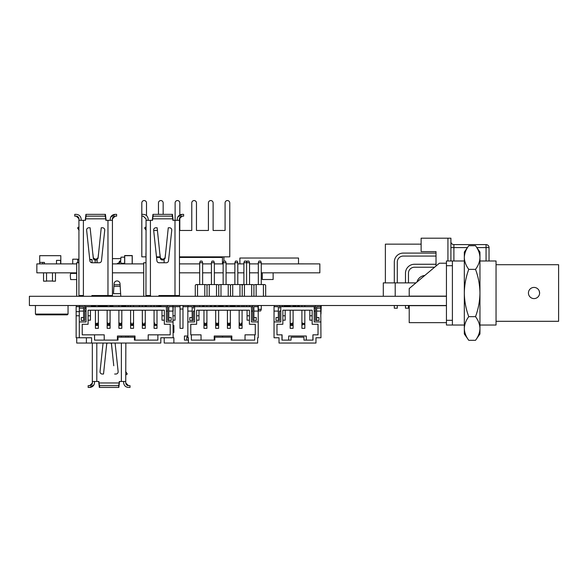 <?xml version="1.0" encoding="UTF-8"?>
<svg xmlns="http://www.w3.org/2000/svg" width="588" height="588" viewBox="0 0 588 588"><rect width="100%" height="100%" fill="white"/><g stroke="black" fill="none" stroke-linecap="round" stroke-linejoin="round"><path stroke-width="0.88" d="M446.446 296.286L29.4 296.286L29.4 305.517L446.446 305.517L446.446 260.984L464.322 260.984L452.4 260.984L452.4 265.702L446.446 265.702M436.017 266.041L436.017 251.598L421.126 251.598L421.126 238.199L447.931 238.199L447.931 260.984L447.931 238.199L450.915 238.199L450.915 260.984M486.063 260.984L486.063 244.601A2.977 2.977 0 0 1 489.04 247.577L489.04 260.984M486.063 244.601L453.892 244.601L453.892 260.984M450.915 241.624A2.977 2.977 0 0 0 453.892 244.601M424.786 275.471A8.938 8.938 0 0 0 416.965 282.027M394.313 262.027L394.313 282.879L394.313 262.027A8.938 8.938 0 0 1 403.25 253.09L436.017 253.09L403.25 253.09M394.313 305.517L394.313 308.2L397.29 308.2L397.29 305.517M397.29 282.879L397.29 262.027A5.961 5.961 0 0 1 403.25 256.067L436.017 256.067M436.017 264.262L414.422 264.262A8.938 8.938 0 0 0 405.485 273.2L405.485 282.879M405.485 305.517L405.485 308.2L408.462 308.2L408.462 305.517M408.462 282.879L408.462 273.2A5.961 5.961 0 0 1 414.422 267.239L434.591 267.239M408.462 273.2A5.961 5.961 0 0 1 414.422 267.239M397.29 262.027A5.961 5.961 0 0 1 403.25 256.067A5.961 5.961 0 0 0 397.29 262.027A5.961 5.961 0 0 1 403.25 256.067A5.961 5.961 0 0 0 397.29 262.027A5.961 5.961 0 0 1 403.25 256.067A5.961 5.961 0 0 0 397.29 262.027A5.961 5.961 0 0 1 403.25 256.067M383.295 296.286L383.295 282.879L415.951 282.879M385.375 282.879L385.375 244.152L421.126 244.152M475.523 340.305L468.754 340.305C465.931 336.476 464.454 332.536 464.322 328.479C464.454 324.407 465.931 320.467 468.754 316.653C465.916 308.957 464.439 301.078 464.322 293.008C464.461 284.835 465.939 276.948 468.754 269.363C465.931 265.533 464.454 261.594 464.322 257.537C464.454 253.465 465.931 249.525 468.754 245.71L475.523 245.71C478.345 249.54 479.823 253.479 479.955 257.537C479.823 261.609 478.345 265.548 475.523 269.363C478.338 276.948 479.815 284.835 479.955 293.008C479.837 301.078 478.353 308.957 475.523 316.653C478.345 320.482 479.823 324.422 479.955 328.479C479.823 332.551 478.345 336.49 475.523 340.305L479.955 333.969L479.955 252.046L475.523 245.71M475.523 316.653L468.754 316.653M475.523 269.363L468.754 269.363M464.322 333.969L468.754 340.305L464.322 333.969L464.322 252.046L468.754 245.71L464.322 252.046M496.044 264.71L558.6 264.71L558.6 321.305L496.044 321.305M539.608 293.008L539.181 290.862M446.446 296.139L409.211 296.139L409.211 288.539L439.383 263.218L409.211 288.539M534.022 298.594A5.586 5.586 0 0 0 539.608 293.008A5.586 5.586 0 0 0 534.022 287.422A5.586 5.586 0 0 0 528.436 293.008A5.586 5.586 0 0 0 534.022 298.594M446.446 305.664L409.211 305.664L409.211 322.65L446.446 322.65M446.446 320.313L452.4 320.313L452.4 325.032L446.446 325.032L446.446 305.517M479.955 260.984L496.044 260.984L479.955 260.984M452.4 320.313L452.4 265.702M452.4 325.032L464.322 325.032M479.955 325.032L496.044 325.032L496.044 260.984M197.524 296.286L197.524 284.555L196.039 284.555L195.289 285.305L195.289 296.286M197.524 284.555L204.786 284.555L204.786 296.286M209.254 296.286L209.254 284.555L207.762 284.555L207.02 285.305L207.02 296.286M207.02 285.305L206.278 284.555L204.786 284.555M209.254 284.555L216.516 284.555L216.516 296.286M228.24 296.286L228.24 284.555L219.493 284.555L218.751 285.305L218.001 284.555L216.516 284.555M220.978 284.555L220.978 296.286M239.97 296.286L239.97 284.555L231.216 284.555L230.474 285.305L229.732 284.555L228.24 284.555M232.708 284.555L232.708 296.286M251.693 296.286L251.693 284.555L242.947 284.555L242.205 285.305L241.455 284.555L239.97 284.555M244.439 284.555L244.439 296.286M263.424 296.286L263.424 284.555L254.678 284.555L253.928 285.305L253.185 284.555L251.693 284.555M256.162 284.555L256.162 296.286M265.658 296.286L265.658 285.305L264.916 284.555L263.424 284.555M258.926 261.101L260.668 261.101L261.263 262.74L258.33 262.74L258.926 261.101M261.263 284.555L261.263 262.74M258.33 284.555L258.33 262.74M253.928 285.305L253.928 296.286M247.195 261.101L248.937 261.101L249.532 262.74L246.6 262.74L247.195 261.101M249.532 284.555L249.532 262.74M246.6 284.555L246.6 262.74L243.902 262.711L244.49 261.101L246.247 261.101L246.725 262.402M242.205 285.305L242.205 296.286M235.472 261.101L237.207 261.101L237.802 262.74L234.877 262.74L235.472 261.101M237.802 284.555L237.802 262.74M234.877 284.555L234.877 262.74M230.474 285.305L230.474 296.286M223.741 261.101L225.483 261.101L226.079 262.74L223.146 262.74L223.741 261.101M226.079 284.555L226.079 262.74M223.146 284.555L223.146 262.74M218.751 285.305L218.751 296.286M212.011 261.101L213.753 261.101L214.348 262.74L211.415 262.74L212.011 261.101M214.348 284.555L214.348 262.74M211.415 284.555L211.415 262.74M202.022 261.101L202.625 262.74L199.692 262.74L200.287 261.101L202.022 261.101M202.625 284.555L202.625 262.74M199.692 284.555L199.692 262.74M199.692 306.693L199.692 305.517M202.625 306.693L202.625 305.517M211.415 306.693L211.415 305.517M214.348 306.693L214.348 305.517M223.146 306.693L223.146 305.517M226.079 306.693L226.079 305.517M234.877 306.693L234.877 305.517M237.802 306.693L237.802 305.517M249.532 306.693L249.532 305.517L249.532 306.693M246.6 306.693L246.6 305.517L246.6 306.693M261.263 309.31L261.263 305.517L261.263 309.31L260.668 310.942L258.926 310.942L258.33 309.31L258.33 305.517L258.33 309.31L261.263 309.31M243.902 284.555L243.902 262.711M242.947 284.555L241.455 284.555M243.902 306.693L243.902 305.517M173.129 325.458L173.879 325.458L173.879 332.492L173.129 332.492M161.266 305.517L160.392 306.693M160.392 306.399L158.422 306.399M146 306.693L145.273 306.274M140.157 305.517A0.882 0.882 0 0 0 139.327 306.693M242.087 328.332L239.154 328.332L239.154 322.467L239.941 323.349L239.941 324.517L239.154 325.399L242.087 325.399L242.087 328.332M242.087 310.207L242.087 325.399L241.3 324.517L239.941 324.517M242.087 306.693L242.087 305.517L242.087 306.693M239.154 306.693L239.154 305.517L239.154 306.693M239.154 310.207L239.154 322.467M241.3 324.517L241.3 323.349L242.087 322.467M227.424 306.693L227.424 305.517L227.424 306.693M230.356 306.693L230.356 305.517L230.356 306.693M230.356 328.332L227.424 328.332L227.424 322.467L228.21 323.349L228.21 324.517L227.424 325.399L230.356 325.399L230.356 328.332M230.356 310.207L230.356 325.399L229.57 324.517L228.21 324.517M229.57 324.517L229.57 323.349L228.21 323.349M229.57 323.349L230.356 322.467M227.424 310.207L227.424 322.467M218.633 328.332L215.7 328.332L215.7 322.467L216.487 323.349L216.487 324.517L215.7 325.399L218.633 325.399L218.633 328.332M218.633 310.207L218.633 325.399L217.847 324.517L216.487 324.517M218.633 306.693L218.633 305.517L218.633 306.693M215.7 306.693L215.7 305.517L215.7 306.693M215.7 310.207L215.7 322.467M217.847 324.517L217.847 323.349L216.487 323.349M217.847 323.349L218.633 322.467M206.903 328.332L203.97 328.332L203.97 322.467L204.756 323.349L204.756 324.517L203.97 325.399L206.903 325.399L206.903 328.332M206.903 310.207L206.903 325.399L206.116 324.517L204.756 324.517M206.903 306.693L206.903 305.517L206.903 306.693M203.97 306.693L203.97 305.517L203.97 306.693M203.97 310.207L203.97 322.467M206.116 324.517L206.116 323.349L204.756 323.349M206.116 323.349L206.903 322.467M253.898 317.542L256.25 317.542L256.25 320.475L252.73 320.475L253.898 320.475L253.898 306.693L258.007 306.693L258.007 305.517M252.73 305.517L252.73 320.475M188.05 305.517L188.05 306.693L192.151 306.693L192.151 311.089L187.844 311.089L187.844 306.693L187.844 337.769L188.432 337.769L188.432 343.047L173.886 343.047L173.886 337.769L173.129 337.769L172.923 305.517M192.151 317.542L192.151 320.475L193.327 320.475L189.806 320.475L189.806 317.542L192.151 317.542L192.151 311.089M193.327 308.156L193.327 305.517M253.898 311.089L258.213 311.089L258.007 306.693M252.73 306.693L251.466 306.693L251.466 321.937L258.213 321.937L258.213 306.693M249.415 315.778L247.07 315.778M249.415 320.181L247.07 320.181L247.07 310.207M251.466 311.089L252.73 311.089M188.432 343.047L257.625 343.047L257.625 337.769L258.213 337.769L258.213 321.937M257.625 337.769L258.213 337.769M194.591 311.089L193.327 311.089L193.327 320.475M187.844 337.769L188.432 337.769M198.987 315.778L196.642 315.778M196.642 320.181L198.987 320.181L198.987 310.207M251.466 306.693L193.327 306.693M188.05 306.693L182.978 306.693M194.591 306.693L194.591 321.937L187.844 321.937M201.037 340.114L201.037 334.837L191.365 334.837L191.365 340.114L214.818 340.114L214.818 337.181L231.238 337.181L231.238 340.114L254.692 340.114L254.692 334.837L245.02 334.837L245.02 340.114M254.692 334.837L255.28 334.837L255.28 324.282L249.415 324.282L249.415 310.207L196.642 310.207L196.642 324.282L190.777 324.282L190.777 334.837L191.365 334.837M231.826 340.114L231.826 336.013L231.826 340.114L231.238 340.114M214.818 340.114L214.23 340.114L214.23 336.013L214.23 340.114M231.826 336.013L214.23 336.013L231.826 336.013M157.003 310.207L157.003 325.399L154.071 325.399L154.071 322.467L154.85 323.349L154.85 324.517L154.071 325.399L154.071 328.332L157.003 328.332L157.003 325.399L156.217 324.517L154.85 324.517M154.071 306.693L154.071 305.517L154.071 306.693M157.003 306.693L157.003 305.517L157.003 306.693M154.071 310.207L154.071 322.467M145.273 328.332L142.34 328.332L142.34 322.467L143.127 323.349L143.127 324.517L142.34 325.399L145.273 325.399L145.273 328.332M145.273 310.207L145.273 325.399L144.486 324.517L143.127 324.517M145.273 306.693L145.273 305.517L145.273 306.693M142.34 306.693L142.34 305.517L142.34 306.693M142.34 310.207L142.34 322.467M144.486 324.517L144.486 323.349L145.273 322.467M133.542 328.332L130.609 328.332L130.609 322.467L131.396 323.349L131.396 324.517L130.609 325.399L133.542 325.399L133.542 328.332M133.542 310.207L133.542 325.399L132.756 324.517L131.396 324.517M133.542 306.693L133.542 305.517L133.542 306.693M130.609 306.693L130.609 305.517L130.609 306.693M130.609 310.207L130.609 322.467M132.756 324.517L132.756 323.349L133.542 322.467M118.886 306.693L118.886 305.517L118.886 306.693M121.819 306.693L121.819 305.517L121.819 306.693M121.819 328.332L118.886 328.332L118.886 322.467L119.673 323.349L119.673 324.517L118.886 325.399L121.819 325.399L121.819 328.332M121.819 310.207L121.819 325.399L121.032 324.517L119.673 324.517M121.032 324.517L121.032 323.349L119.673 323.349M121.032 323.349L121.819 322.467M118.886 310.207L118.886 322.467M107.156 306.693L107.156 305.517L107.156 306.693M110.088 306.693L110.088 305.517L110.088 306.693M110.088 328.332L107.156 328.332L107.156 322.467L107.942 323.349L107.942 324.517L107.156 325.399L110.088 325.399L110.088 328.332M110.088 310.207L110.088 325.399L109.302 324.517L107.942 324.517M109.302 324.517L109.302 323.349L107.942 323.349M109.302 323.349L110.088 322.467M107.156 310.207L107.156 322.467M97.571 324.517L96.212 324.517L95.425 325.399L98.358 325.399L97.571 324.517L97.571 323.349L98.358 322.467L98.358 328.332L95.425 328.332L95.425 310.207M97.571 323.349L96.212 323.349L96.212 324.517M98.358 306.693L98.358 305.517L98.358 306.693M98.358 310.207L98.358 322.467M95.425 306.693L95.425 305.517L95.425 306.693M167.646 305.517L167.646 320.475L168.815 320.475L168.815 306.693L172.923 306.693M79.505 305.517L79.505 306.693L83.614 306.693L83.614 311.089L79.299 311.089L79.299 308.156L79.299 337.769L91.618 337.769L91.618 343.047L86.399 343.047L86.399 337.769M83.614 317.542L83.614 320.475L84.782 320.475L81.269 320.475L81.269 317.542L83.614 317.542L83.614 311.089M86.046 308.156L84.782 308.156L84.782 311.089L84.782 305.517M167.646 306.693L166.382 306.693L166.382 321.937L173.129 321.937M164.331 315.778L161.987 315.778M164.331 320.181L161.987 320.181L161.987 310.207M166.382 311.089L167.646 311.089L167.646 308.156M167.646 320.475L171.159 320.475L171.159 317.542L168.815 317.542M168.815 311.089L173.129 311.089L173.129 306.693L180.046 306.693M160.811 337.769L173.129 337.769L160.811 337.769L160.811 343.047L91.618 343.047M79.299 315.778L76.139 315.778L76.139 337.769L91.618 337.769M90.442 315.778L88.097 315.778M88.097 320.181L90.442 320.181L90.442 310.207M86.046 311.089L84.782 311.089L84.782 320.475M166.382 306.693L86.046 306.693L86.046 321.937L79.299 321.937M83.614 308.156L79.299 308.156L79.505 306.693M86.046 306.693L84.782 306.693M104.223 340.114L104.223 334.837L94.55 334.837L94.55 340.114L118.004 340.114L118.004 337.181L134.424 337.181L134.424 340.114L157.878 340.114L157.878 334.837L148.205 334.837L148.205 340.114M157.878 334.837L170.197 334.837L170.197 324.282L164.331 324.282L164.331 310.207L88.097 310.207L88.097 324.282L82.232 324.282L82.232 334.837L94.55 334.837M135.012 340.114L135.012 336.013L135.012 340.114L134.424 340.114M118.004 340.114L117.416 340.114L117.416 336.013L117.416 340.114M135.012 336.013L117.416 336.013L135.012 336.013M304.827 310.207L304.827 328.332L301.901 328.332L301.901 322.467L302.68 323.349L302.68 324.517L301.901 325.399M304.827 306.693L304.827 305.517L304.827 306.693M301.901 306.693L301.901 305.517L301.901 306.693M301.901 310.207L301.901 322.467M302.68 323.349L304.047 323.349L304.047 324.517L302.68 324.517M290.171 306.693L290.171 305.517L290.171 306.693M293.103 306.693L293.103 305.517L293.103 306.693M293.103 310.207L293.103 325.399L290.171 325.399L290.171 310.207M290.171 327.45L290.171 328.332L293.103 328.332L293.103 325.399L292.317 324.517L290.957 324.517L290.171 325.399L290.171 327.45M292.317 324.517L292.317 323.349L290.957 323.349L290.957 324.517M292.317 323.349L293.103 322.467M316.645 320.475L318.99 320.475L315.477 320.475L316.645 320.475L316.645 306.693L320.754 306.693L320.754 305.517M315.477 305.517L315.477 320.475M274.251 305.517L274.251 306.693L278.352 306.693L278.352 311.089L274.045 311.089L274.045 306.693L274.045 337.769L279.028 337.769L279.028 343.047L315.969 343.047L315.969 337.769L320.952 337.769L320.754 306.693M278.352 317.542L278.352 320.475L279.528 320.475L276.007 320.475L276.007 317.542L278.352 317.542L278.352 311.089M279.528 308.156L279.528 305.517M312.162 315.778L309.817 315.778M312.162 320.181L309.817 320.181L309.817 310.207M318.99 320.475L318.99 317.542L316.645 317.542M316.645 311.089L320.952 311.089L320.952 308.156L316.645 308.156M314.212 311.089L315.477 311.089M315.477 306.693L314.212 306.693L314.212 321.937L320.952 321.937M314.212 308.156L315.477 308.156M280.785 311.089L279.528 311.089L279.528 320.475M274.045 337.769L279.028 337.769M285.187 315.778L282.843 315.778M282.843 320.181L285.187 320.181L285.187 310.207M314.212 306.693L279.528 306.693M280.785 306.693L280.785 321.937L274.045 321.937M291.053 340.114L291.053 337.181L303.952 337.181L303.952 340.114L313.036 340.114L312.919 334.837L312.919 340.114L312.919 334.837L318.027 334.837L318.027 324.282L312.162 324.282L312.162 310.207L282.843 310.207L282.843 324.282L276.977 324.282L276.977 334.837L281.961 334.837L281.961 340.114L291.053 340.114L288.701 340.114L288.701 336.013L288.701 340.114M282.078 334.837L282.078 340.114L282.078 334.837M306.297 340.114L306.297 336.013L306.297 340.114L303.952 340.114M306.297 336.013L288.701 336.013L306.297 336.013M315.969 337.769L320.952 337.769M182.978 309.038L180.046 309.038L180.046 328.332L182.978 328.332L182.978 305.517M180.046 309.038L180.046 305.517M194.701 306.693L194.701 305.517M222.352 305.517L222.352 305.929L222.352 305.517M173.129 315.778L175.062 315.778L175.062 320.181L173.129 320.181M175.062 315.778L175.062 306.693M214.818 337.769L214.23 337.769M222.558 336.013L222.558 337.181M186.786 340.114L186.786 337.181L187.844 337.181L186.786 337.181L186.786 340.114L184.441 340.114L188.432 340.114M187.844 336.013L184.441 336.013L184.441 340.114M173.886 343.047L164.214 343.047L164.214 337.769M210.364 305.811L211.415 305.819M227.424 306.532L226.079 306.025M223.146 305.936L218.633 305.892M215.7 305.863L214.348 305.848M234.877 306.399L230.886 306.399L230.886 305.811L234.877 305.811M237.919 306.399L237.802 305.811M203.97 305.797L202.625 305.723M68.054 314.08L67.304 314.83L36.177 314.83L35.434 314.08L68.054 314.08L68.054 305.517M320.952 314.08L321.254 305.517M38.338 263.894L65.143 263.894M298.52 263.865L318.351 263.894M297.8 272.832L312.096 272.832M51.744 272.861L44.592 272.861L51.744 272.861M76.69 263.894L36.846 263.894L36.846 272.832L76.69 272.832M112.433 272.832L143.715 272.832M179.465 272.832L199.692 272.832M202.625 272.832L211.415 272.832M214.348 272.832L223.146 272.832M226.079 272.832L234.877 272.832M237.802 272.832L243.902 272.832M249.532 272.832L258.33 272.832M261.263 272.832L319.843 272.832L319.843 263.894L261.263 263.894M112.433 263.894L143.715 263.894M179.465 263.894L199.692 263.894M202.625 263.894L211.415 263.894M214.348 263.894L223.146 263.894M226.079 263.894L234.877 263.894M237.802 263.894L243.902 263.894M249.532 263.894L258.33 263.894M262.285 272.832L262.285 279.513L273.133 279.513L273.133 272.832M239.882 263.894L239.882 258.029L298.52 258.029L298.52 263.894M223.91 256.853L223.91 261.101M179.465 257.441L222.44 257.441L222.44 263.894M156.555 257.441L160.237 257.441M39.697 263.865L39.697 255.684L60.807 255.684L60.807 263.865M44.431 263.865L44.431 262.402L42.674 262.402L42.674 263.865M56.507 263.865L56.507 260.374L60.601 260.374L60.601 263.865M39.697 262.402L42.674 262.402M124.722 263.894L124.722 255.699L132.175 255.699L132.175 263.894M124.649 263.894L124.649 255.552L132.249 255.552L132.249 263.894M52.486 281.02L46.525 281.02M46.525 272.861L46.525 281.167L43.549 281.167L43.549 272.832M55.463 272.861L55.463 281.167L52.486 281.167L52.486 272.861M112.433 258.617L120.849 258.617M124.487 263.306L124.487 263.894M95.168 259.962L95.168 262.77M72.736 263.894L72.736 259.198L78.924 259.198M89.714 259.198L90.324 259.492M97.057 259.859L97.057 262.77M89.743 259.492L92.066 259.492L92.066 262.424L90.905 262.424M78.924 259.756L77.697 259.756L78.924 259.492M77.697 259.756L77.697 262.77M78.924 262.424L77.697 262.424M124.649 263.306L120.974 263.306L120.613 261.256L120.974 257.147L124.649 257.147M120.643 260.962L120.246 260.962A0.882 0.882 0 0 0 119.445 261.476L118.776 262.961A0.588 0.588 0 0 1 118.247 263.306L117.387 263.306L117.387 263.894M119.901 261.895A0.588 0.588 0 0 1 120.437 261.55A0.588 0.588 0 0 0 119.901 261.895L119.239 263.373A0.882 0.882 0 0 1 118.431 263.894M118.776 262.961A0.588 0.588 0 0 1 118.247 263.306A0.588 0.588 0 0 0 118.776 262.961A0.588 0.588 0 0 1 118.247 263.306M70.295 275.757L70.633 279.572L70.295 275.757M76.69 279.572L70.633 279.572M76.69 273.413L70.633 273.413L70.273 275.471M146.5 215.598L146.5 202.904A2.345 2.345 0 0 0 144.156 200.559A2.345 2.345 0 0 0 141.811 202.904L141.811 214.363M153.681 230.467L157.43 230.467M163.155 214.363L163.155 202.904A2.345 2.345 0 0 0 160.811 200.559A2.345 2.345 0 0 0 158.466 202.904L158.466 214.363M179.81 214.973L179.81 202.904A2.345 2.345 0 0 0 177.466 200.559A2.345 2.345 0 0 0 175.121 202.904L175.121 220.324M179.465 256.853L229.768 256.853L229.768 202.904A2.345 2.345 0 0 0 227.424 200.559A2.345 2.345 0 0 0 225.079 202.904L225.079 230.467L213.121 230.467L213.121 202.904A2.345 2.345 0 0 0 210.769 200.559A2.345 2.345 0 0 0 208.424 202.904L208.424 230.467L196.465 230.467L196.465 202.904A2.345 2.345 0 0 0 194.121 200.559A2.345 2.345 0 0 0 191.776 202.904L191.776 230.467L179.81 230.467L179.81 217.509M141.811 216.149L141.811 256.853L145.949 256.853M156.489 256.853L160.186 256.853M86.634 230.239A2.234 2.234 0 0 1 88.854 227.769A2.234 2.234 0 0 0 86.634 230.239L89.883 260.771A2.234 2.234 0 0 0 92.103 262.77L99.254 262.77A2.234 2.234 0 0 0 101.481 260.771L104.73 230.239A2.234 2.234 0 0 0 102.503 227.769L101.246 227.769L98.056 258.367L96.579 259.962L94.786 259.962L96.579 259.962M85.245 220.324L85.929 214.363L105.428 214.363L106.112 220.324M74.757 214.363L74.757 216.149L74.757 214.363L76.242 214.363C79.02 214.591 80.637 216.083 81.122 218.832L81.122 220.324M74.757 216.149L76.256 216.149L79.042 218.832L79.042 220.324L83.393 220.324L83.393 295.543L78.924 295.543L78.924 218.832A2.683 2.683 0 0 0 76.242 216.149M78.917 253.582L78.917 255.648M78.917 256.067L78.917 253.649M78.917 253.553L78.917 253.024M78.674 229.688L78.248 229.033M77.587 227.946L79.108 230.305M78.924 230.048L78.52 229.46M77.947 228.548L77.675 228.093M77.579 227.938L79.02 226.865M76.69 296.286L76.69 262.77L78.924 262.77M80.71 295.543L80.71 296.286M92.103 262.77A2.234 2.234 0 0 1 89.883 260.771M104.693 230.569L104.693 229.548A2.234 2.234 0 0 1 104.737 230.004M88.854 227.769L90.118 227.769L93.301 258.367L94.786 259.962L93.771 259.47M93.301 258.375L93.396 258.816M97.093 259.845L97.093 262.77M112.433 256.728L112.433 252.671L112.433 256.728M85.929 214.363L86.157 216.149L85.525 218.832L105.84 218.832L105.84 220.324L112.323 220.324L112.323 218.832L115.116 216.149L112.433 218.832A2.683 2.683 0 0 1 115.116 216.149L116.608 216.149L116.608 214.363L116.608 216.149L116.608 214.363L115.101 214.363L110.713 217.053M110.243 220.324L110.243 218.832C110.713 216.09 112.337 214.598 115.101 214.363M86.157 216.149L105.201 216.149L105.201 214.363M105.201 216.149L105.84 218.832M93.301 257.713L92.904 253.972L93.301 258.367L93.301 257.713L94.786 259.051L96.579 259.051L98.056 257.713L98.056 258.367M98.056 257.713L98.461 253.972M94.786 259.051L94.786 259.962M85.525 218.832L85.525 220.324L83.393 220.324M83.54 296.286L83.393 295.543M112.433 218.832L112.433 295.543L91.882 295.543L91.882 296.286M115.101 216.149L112.323 218.832M91.456 305.517L91.383 306.693L91.456 305.517M104.098 306.693L104.098 305.517M103.201 306.693L103.201 305.517M153.659 230.239A2.234 2.234 0 0 1 155.879 227.769A2.234 2.234 0 0 0 153.659 230.239L156.908 260.771A2.234 2.234 0 0 0 159.127 262.77L166.279 262.77A2.234 2.234 0 0 0 168.506 260.771L171.755 230.239A2.234 2.234 0 0 0 169.528 227.769L168.271 227.769L165.081 258.367L163.604 259.962L164.118 259.845L164.118 262.77M152.27 220.324L152.953 214.363L172.453 214.363L173.137 220.324M155.879 227.769L157.143 227.769L160.326 258.367L161.81 259.962L163.604 259.962L161.81 259.962L160.59 259.183M160.326 258.375L160.421 258.816M171.718 229.548L171.718 230.569M150.565 296.286L150.565 295.543L145.949 295.543L146.067 218.832L143.281 216.149L141.781 216.149L141.781 214.363L141.781 216.149L141.781 214.363L143.281 214.363C146.044 214.591 147.661 216.083 148.147 218.832L148.147 220.324M146.067 218.832L146.067 220.324L150.418 220.324L150.418 295.543M143.266 216.149L145.949 218.832L143.266 216.149M145.942 253.582L145.942 255.648M145.942 255.706L145.942 253.649M145.942 253.553L145.942 253.024M145.699 229.688L145.273 229.033M144.611 227.946L146.133 230.305M145.949 230.048L145.545 229.46M144.971 228.548L144.699 228.093M144.604 227.938L146.052 226.865M143.715 296.286L143.715 262.77L145.949 262.77M147.735 295.543L147.735 296.286M152.953 214.363L153.181 216.149L152.549 218.832L172.865 218.832L172.865 220.324L179.347 220.324L179.465 218.832A2.683 2.683 0 0 1 182.14 216.149L183.632 216.149L183.632 214.363L183.632 216.149L183.632 214.363L182.126 214.363L177.738 217.053M179.465 256.728L179.465 252.671L179.465 256.728M177.267 220.324L177.267 218.832C177.738 216.09 179.362 214.598 182.126 214.363M153.181 216.149L172.225 216.149L172.225 214.363M172.225 216.149L172.865 218.832M160.326 257.713L159.929 253.972L160.326 258.367L160.326 257.713L161.81 259.051L161.81 259.962M161.81 259.051L163.604 259.051L165.081 257.713L165.485 253.972M163.604 259.051L163.604 259.962M152.549 218.832L152.549 220.324L150.418 220.324M179.465 218.832L179.465 295.543L158.907 295.543L158.907 296.286M182.126 216.149L179.347 218.832M158.481 305.517L158.407 306.693L158.481 305.517M151.065 306.693L150.998 305.517L151.065 306.693M103.069 343.047L100.041 371.565A2.234 2.234 0 0 0 102.261 374.034L103.517 374.034L106.781 343.047M118.129 371.565A2.234 2.234 0 0 1 115.909 374.034A2.234 2.234 0 0 0 118.129 371.565L115.101 343.047M119.518 381.48L118.835 387.441L99.335 387.441L98.652 381.48M125.839 343.047L125.729 382.972L128.507 385.655L130.014 385.655L130.014 387.441L130.014 385.655L130.014 387.441L128.507 387.441C125.744 387.213 124.127 385.721 123.649 382.972L123.649 381.48M125.729 382.972L125.729 381.48L121.371 381.48L121.371 343.047M121.819 306.267L125.839 306.267L125.839 306.693M125.839 336.013L125.839 337.181M125.839 382.972A2.683 2.683 0 0 0 128.522 385.655L128.522 385.655M125.847 348.78L125.847 346.156M125.847 346.097L125.854 348.155M125.744 374.938L127.28 374.034L125.656 371.498M126.817 373.255L127.089 373.711M128.074 305.517L128.074 306.693M128.074 336.013L128.074 337.181M124.053 306.267L124.053 305.517M100.078 371.234L100.078 372.255A2.234 2.234 0 0 1 100.041 371.565M113.036 358.878L111.463 343.436L111.86 347.824L111.463 344.09L110.867 343.047M111.86 347.831L113.771 365.743M92.331 345.075L92.331 349.132L92.331 345.075M118.835 387.441L118.607 385.655L119.246 382.972L98.924 382.972L98.924 381.48L92.441 381.48L92.441 382.972L89.663 385.655L88.163 385.655L88.156 387.441L88.156 385.655L88.156 387.441L89.663 387.441L94.051 384.75M92.441 382.972L92.331 382.972A2.683 2.683 0 0 1 89.648 385.655L89.648 385.655A2.683 2.683 0 0 0 92.331 382.972L92.331 343.047M94.528 381.48L94.528 382.972C94.051 385.713 92.434 387.205 89.663 387.441L89.648 387.441M118.607 385.655L99.563 385.655L99.563 387.441M99.563 385.655L98.924 382.972M107.303 343.047L106.707 344.09L106.31 347.831M119.246 382.972L119.246 381.48L121.371 381.48M110.088 306.267L112.881 306.267L112.881 305.517M98.358 306.267L103.201 306.267M104.098 306.267L107.156 306.267M114.653 374.034L115.909 374.034M92.331 306.693L92.331 306.267L95.425 306.267M120.54 292.17L120.797 296.286L120.636 293.647L113.477 293.647L114.079 283.739L114.021 284.754L120.092 284.754L120.026 283.739A2.977 2.977 0 0 0 117.056 280.946A2.977 2.977 0 0 0 114.079 283.739M120.636 293.647L120.092 284.754M113.477 293.647L113.565 292.17M100.673 295.543L100.673 296.286M101.562 295.543L101.562 296.286M92.265 306.693L92.265 305.517M95.197 306.267L95.197 305.517M106.92 306.267L106.92 305.517M130.374 306.693L130.374 305.517M76.344 306.693L76.344 305.517L76.344 306.693M146.294 305.517L146.294 306.693L146.294 305.517M76.139 315.778L76.139 306.693L79.299 306.693M76.139 311.677L79.299 311.677M86.399 343.047L76.719 343.047L76.719 337.769M284.776 305.517L284.776 306.399L290.171 306.399M293.103 306.399L295.33 306.399L295.33 305.517M299.145 305.517L299.145 306.399L297.675 306.399L299.145 306.399L299.145 305.517M297.675 305.517L297.675 306.693M282.431 305.517L282.431 306.693M476.831 247.577L489.04 247.577M467.445 247.577L450.915 247.577M395.21 282.879L395.21 296.286M92.066 259.756L89.773 259.756M107.972 295.543L107.972 220.324M165.081 257.713L165.081 258.367M174.996 295.543L174.996 220.324M121.371 337.181L121.371 336.013M111.463 344.09L111.463 343.436M106.707 344.09L106.707 343.436M96.799 343.047L96.799 381.48M113.925 286.319L120.187 286.319M284.188 305.517L284.188 306.693M295.918 306.693L295.918 305.517M439.383 263.218L446.446 263.218M35.434 314.08L35.434 305.517"/></g></svg>
